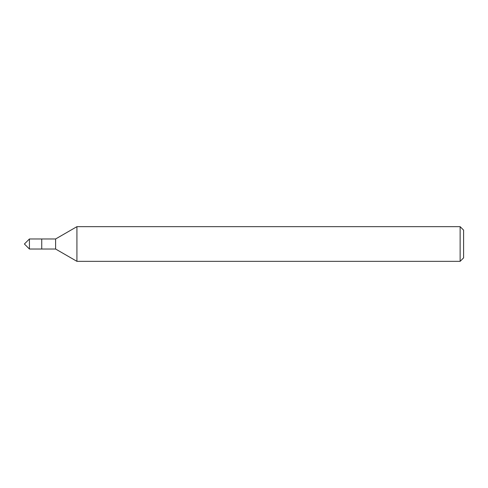 <?xml version="1.0" encoding="UTF-8"?>
<svg xmlns="http://www.w3.org/2000/svg" width="488" height="488" viewBox="0 0 488 488"><rect width="100%" height="100%" fill="white"/><g stroke="black" fill="none" stroke-linecap="round" stroke-linejoin="round"><path stroke-width="0.73" d="M460.135 261.336L463.6 257.871L463.6 230.129L460.135 226.664L76.927 226.664L76.927 261.336L460.135 261.336L460.135 226.664M76.927 261.336L55.608 249.026L55.608 238.974L76.927 226.664M55.608 238.974L29.426 238.974L29.426 249.026L41.736 249.026L41.736 238.974L41.736 249.026L55.608 249.026M29.426 249.026L24.4 244L29.426 238.974"/></g></svg>

